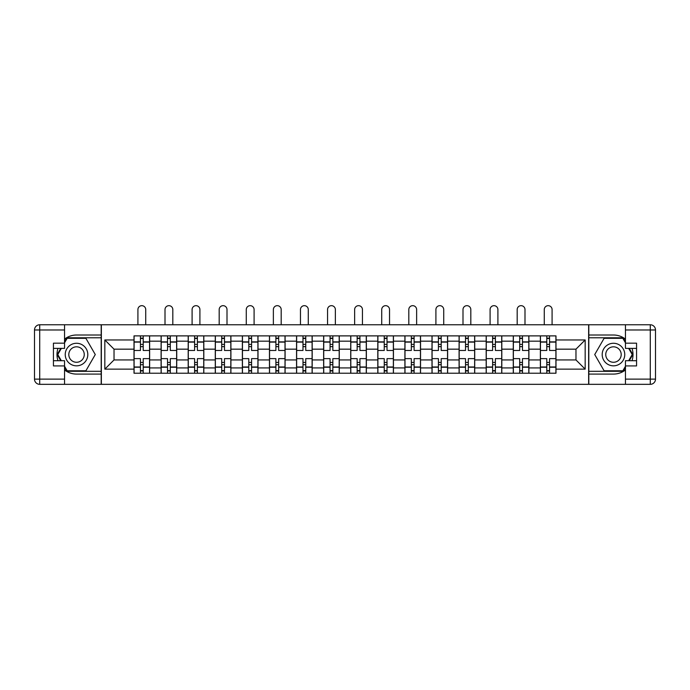 <?xml version="1.0" encoding="UTF-8"?>
<svg xmlns="http://www.w3.org/2000/svg" width="690" height="690" viewBox="0 0 690 690"><rect width="100%" height="100%" fill="white"/><g stroke="black" fill="none" stroke-linecap="round" stroke-linejoin="round"><path stroke-width="1.03" d="M64.541 369.978A19.536 19.536 0 0 0 76.521 374.084L101.189 374.084L101.189 384.33L588.812 384.33L588.812 374.084L613.479 374.084A19.536 19.536 0 0 0 625.459 369.978M625.459 339.118A19.536 19.536 0 0 0 613.479 335.012L588.812 335.012L588.812 324.766L101.189 324.766L101.189 335.012L76.521 335.012A19.536 19.536 0 0 0 64.541 339.118M161.098 373.221L161.098 341.179L149.635 341.179L149.635 373.221M149.635 341.179L149.635 335.883M161.098 341.179L161.098 335.883M176.726 335.883L176.726 373.221M188.189 373.221L188.189 335.883M203.817 335.883L203.817 373.221M215.28 373.221L215.28 335.883M230.909 335.883L230.909 373.221M242.371 373.221L242.371 335.883M258 335.883L258 373.221M269.462 373.221L269.462 335.883M285.091 335.883L285.091 373.221M296.553 373.221L296.553 335.883M312.182 335.883L312.182 373.221M323.636 373.221L323.636 335.883M339.273 335.883L339.273 373.221M350.727 373.221L350.727 335.883M366.364 335.883L366.364 373.221M377.818 373.221L377.818 335.883M393.447 335.883L393.447 373.221M404.909 373.221L404.909 335.883M420.538 335.883L420.538 373.221M432 373.221L432 335.883M447.629 335.883L447.629 373.221M459.091 373.221L459.091 335.883M474.72 335.883L474.72 373.221M486.183 373.221L486.183 335.883M501.811 335.883L501.811 373.221M513.274 373.221L513.274 335.883M528.902 335.883L528.902 373.221M540.365 373.221L540.365 335.883M540.365 359.939L528.902 359.939M513.274 359.939L501.811 359.939M486.183 359.939L474.72 359.939M459.091 359.939L447.629 359.939M432 359.939L420.538 359.939M404.909 359.939L393.447 359.939M377.818 359.939L366.364 359.939M350.727 359.939L339.273 359.939M323.636 359.939L312.182 359.939M296.553 359.939L285.091 359.939M269.462 359.939L258 359.939M242.371 359.939L230.909 359.939M215.28 359.939L203.817 359.939M188.189 359.939L176.726 359.939M161.098 359.939L149.635 359.939M540.365 349.166L528.902 349.166M513.274 349.166L501.811 349.166M486.183 349.166L474.72 349.166M459.091 349.166L447.629 349.166M432 349.166L420.538 349.166M404.909 349.166L393.447 349.166M377.818 349.166L366.364 349.166M350.727 349.166L339.273 349.166M323.636 349.166L312.182 349.166M296.553 349.166L285.091 349.166M269.462 349.166L258 349.166M242.371 349.166L230.909 349.166M215.28 349.166L203.817 349.166M188.189 349.166L176.726 349.166M161.098 349.166L149.635 349.166M114.031 359.939L134.007 359.939L134.007 349.166L114.031 349.166L114.031 359.939L104.828 369.141L104.828 339.963L134.007 339.963L134.007 349.166M555.993 349.166L555.993 359.939L575.969 359.939L575.969 349.166L555.993 349.166L555.993 335.883L134.007 335.883L134.007 339.963M555.993 339.963L585.172 339.963L585.172 369.141L555.993 369.141L555.993 359.939M134.007 359.939L134.007 373.221L555.993 373.221L555.993 369.141M134.007 369.141L104.828 369.141M588.639 384.33L588.639 324.766M101.361 384.33L101.361 324.766M143.209 370.616L140.432 370.616M140.432 338.488L143.209 338.488M170.301 370.616L167.523 370.616M167.523 338.488L170.301 338.488M197.392 370.616L194.614 370.616M194.614 338.488L197.392 338.488M224.483 370.616L221.706 370.616M221.706 338.488L224.483 338.488M251.574 370.616L248.797 370.616M248.797 338.488L251.574 338.488M278.665 370.616L275.888 370.616M275.888 338.488L278.665 338.488M305.756 370.616L302.979 370.616M302.979 338.488L305.756 338.488M332.847 370.616L330.062 370.616M330.062 338.488L332.847 338.488M359.939 370.616L357.153 370.616M357.153 338.488L359.939 338.488M387.021 370.616L384.244 370.616M384.244 338.488L387.021 338.488M414.112 370.616L411.335 370.616M411.335 338.488L414.112 338.488M441.203 370.616L438.426 370.616M438.426 338.488L441.203 338.488M468.294 370.616L465.517 370.616M465.517 338.488L468.294 338.488M495.386 370.616L492.608 370.616M492.608 338.488L495.386 338.488M522.477 370.616L519.699 370.616M519.699 338.488L522.477 338.488M549.568 370.616L546.791 370.616M546.791 338.488L549.568 338.488M104.828 339.963L114.031 349.166M575.969 359.939L585.172 369.141M575.969 349.166L585.172 339.963M149.549 373.221L149.549 350.468L143.209 350.468L143.209 335.883M140.432 335.883L140.432 350.468L134.093 350.468L134.093 335.883M145.728 324.766L145.728 309.577A3.907 3.907 0 0 0 141.821 305.67A3.907 3.907 0 0 0 137.914 309.577L137.914 324.766M149.549 350.468L149.549 335.883M134.093 373.221L134.093 358.636L140.432 358.636L140.432 373.221M143.209 373.221L143.209 358.636L149.549 358.636M140.432 346.647L143.209 346.647M134.093 358.636L134.093 350.468M143.209 362.448L140.432 362.448M143.209 370.961L140.432 370.961M140.432 364.708L143.209 364.708M143.209 344.396L140.432 344.396M140.432 338.143L143.209 338.143M57.986 348.39A19.536 19.536 0 0 0 57.986 360.715M101.189 324.766L64.541 324.766L64.541 348.39L53.432 348.39M101.189 384.33L39.709 384.33A5.21 5.21 0 0 1 34.5 379.121L34.5 329.975A5.21 5.21 0 0 1 39.709 324.766L64.541 324.766M101.189 374.084L101.189 335.012M53.432 360.715L64.541 360.715L64.541 384.33M64.541 343.18L53.432 343.18L53.432 365.924L64.541 365.924M101.189 337.79L66.852 337.79L64.541 341.791M64.541 367.313L66.852 371.306L101.189 371.306M60.737 348.39L57.175 354.548L60.737 360.715M632.014 360.715A19.536 19.536 0 0 0 632.014 348.39M588.812 384.33L625.459 384.33L625.459 360.715L636.568 360.715M588.812 324.766L650.291 324.766A5.21 5.21 0 0 1 655.5 329.975L655.5 379.121A5.21 5.21 0 0 1 650.291 384.33L625.459 384.33M588.812 335.012L588.812 374.084M636.568 348.39L625.459 348.39L625.459 324.766M625.459 365.924L636.568 365.924L636.568 343.18L625.459 343.18M588.812 371.306L623.148 371.306L625.459 367.313M625.459 341.791L623.148 337.79L588.812 337.79M629.263 360.715L632.825 354.548L629.263 348.39M65.24 354.548A11.29 11.29 0 0 0 76.521 365.838A11.29 11.29 0 0 0 87.811 354.548A11.29 11.29 0 0 0 76.521 343.266A11.29 11.29 0 0 0 65.24 354.548M68.802 354.548A7.728 7.728 0 0 0 76.521 362.276A7.728 7.728 0 0 0 84.249 354.548A7.728 7.728 0 0 0 76.521 346.82A7.728 7.728 0 0 0 68.802 354.548M64.541 342.835L67.154 338.316L85.896 338.316L95.272 354.548L85.896 370.789L67.154 370.789L64.541 366.269M61.332 360.715L57.779 354.548L61.332 348.39M602.189 354.548A11.29 11.29 0 0 0 613.479 365.838A11.29 11.29 0 0 0 624.761 354.548A11.29 11.29 0 0 0 613.479 343.266A11.29 11.29 0 0 0 602.189 354.548M605.751 354.548A7.728 7.728 0 0 0 613.479 362.276A7.728 7.728 0 0 0 621.198 354.548A7.728 7.728 0 0 0 613.479 346.82A7.728 7.728 0 0 0 605.751 354.548M625.459 366.269L622.846 370.789L604.104 370.789L594.728 354.548L604.104 338.316L622.846 338.316L625.459 342.835M628.668 348.39L632.221 354.548L628.668 360.715M176.64 373.221L176.64 350.468L170.301 350.468L170.301 335.883M167.523 335.883L167.523 350.468L161.184 350.468L161.184 335.883M172.819 324.766L172.819 309.577A3.907 3.907 0 0 0 168.912 305.67A3.907 3.907 0 0 0 165.005 309.577L165.005 324.766M176.64 350.468L176.64 335.883M161.184 373.221L161.184 358.636L167.523 358.636L167.523 373.221M170.301 373.221L170.301 358.636L176.64 358.636M167.523 346.647L170.301 346.647M161.184 358.636L161.184 350.468M170.301 362.448L167.523 362.448M170.301 370.961L167.523 370.961M167.523 364.708L170.301 364.708M170.301 344.396L167.523 344.396M167.523 338.143L170.301 338.143M203.731 373.221L203.731 350.468L197.392 350.468L197.392 335.883M194.614 335.883L194.614 350.468L188.275 350.468L188.275 335.883M199.91 324.766L199.91 309.577A3.907 3.907 0 0 0 196.003 305.67A3.907 3.907 0 0 0 192.096 309.577L192.096 324.766M203.731 350.468L203.731 335.883M188.275 373.221L188.275 358.636L194.614 358.636L194.614 373.221M197.392 373.221L197.392 358.636L203.731 358.636M194.614 346.647L197.392 346.647M188.275 358.636L188.275 350.468M197.392 362.448L194.614 362.448M197.392 370.961L194.614 370.961M194.614 364.708L197.392 364.708M197.392 344.396L194.614 344.396M194.614 338.143L197.392 338.143M230.822 373.221L230.822 350.468L224.483 350.468L224.483 335.883M221.706 335.883L221.706 350.468L215.366 350.468L215.366 335.883M227.001 324.766L227.001 309.577A3.907 3.907 0 0 0 223.094 305.67A3.907 3.907 0 0 0 219.187 309.577L219.187 324.766M230.822 350.468L230.822 335.883M215.366 373.221L215.366 358.636L221.706 358.636L221.706 373.221M224.483 373.221L224.483 358.636L230.822 358.636M221.706 346.647L224.483 346.647M215.366 358.636L215.366 350.468M224.483 362.448L221.706 362.448M224.483 370.961L221.706 370.961M221.706 364.708L224.483 364.708M224.483 344.396L221.706 344.396M221.706 338.143L224.483 338.143M257.913 373.221L257.913 350.468L251.574 350.468L251.574 335.883M248.797 335.883L248.797 350.468L242.457 350.468L242.457 335.883M254.093 324.766L254.093 309.577A3.907 3.907 0 0 0 250.185 305.67A3.907 3.907 0 0 0 246.278 309.577L246.278 324.766M257.913 350.468L257.913 335.883M242.457 373.221L242.457 358.636L248.797 358.636L248.797 373.221M251.574 373.221L251.574 358.636L257.913 358.636M248.797 346.647L251.574 346.647M242.457 358.636L242.457 350.468M251.574 362.448L248.797 362.448M251.574 370.961L248.797 370.961M248.797 364.708L251.574 364.708M251.574 344.396L248.797 344.396M248.797 338.143L251.574 338.143M285.005 373.221L285.005 350.468L278.665 350.468L278.665 335.883M275.888 335.883L275.888 350.468L269.548 350.468L269.548 335.883M281.184 324.766L281.184 309.577A3.907 3.907 0 0 0 277.277 305.67A3.907 3.907 0 0 0 273.369 309.577L273.369 324.766M285.005 350.468L285.005 335.883M269.548 373.221L269.548 358.636L275.888 358.636L275.888 373.221M278.665 373.221L278.665 358.636L285.005 358.636M275.888 346.647L278.665 346.647M269.548 358.636L269.548 350.468M278.665 362.448L275.888 362.448M278.665 370.961L275.888 370.961M275.888 364.708L278.665 364.708M278.665 344.396L275.888 344.396M275.888 338.143L278.665 338.143M312.096 373.221L312.096 350.468L305.756 350.468L305.756 335.883M302.979 335.883L302.979 350.468L296.64 350.468L296.64 335.883M308.275 324.766L308.275 309.577A3.907 3.907 0 0 0 304.368 305.67A3.907 3.907 0 0 0 300.461 309.577L300.461 324.766M312.096 350.468L312.096 335.883M296.64 373.221L296.64 358.636L302.979 358.636L302.979 373.221M305.756 373.221L305.756 358.636L312.096 358.636M302.979 346.647L305.756 346.647M296.64 358.636L296.64 350.468M305.756 362.448L302.979 362.448M305.756 370.961L302.979 370.961M302.979 364.708L305.756 364.708M305.756 344.396L302.979 344.396M302.979 338.143L305.756 338.143M339.187 373.221L339.187 350.468L332.847 350.468L332.847 335.883M330.062 335.883L330.062 350.468L323.731 350.468L323.731 335.883M335.366 324.766L335.366 309.577A3.907 3.907 0 0 0 331.459 305.67A3.907 3.907 0 0 0 327.552 309.577L327.552 324.766M339.187 350.468L339.187 335.883M323.731 373.221L323.731 358.636L330.062 358.636L330.062 373.221M332.847 373.221L332.847 358.636L339.187 358.636M330.062 346.647L332.847 346.647M323.731 358.636L323.731 350.468M332.847 362.448L330.062 362.448M332.847 370.961L330.062 370.961M330.062 364.708L332.847 364.708M332.847 344.396L330.062 344.396M330.062 338.143L332.847 338.143M366.269 373.221L366.269 350.468L359.939 350.468L359.939 335.883M357.153 335.883L357.153 350.468L350.813 350.468L350.813 335.883M362.448 324.766L362.448 309.577A3.907 3.907 0 0 0 358.541 305.67A3.907 3.907 0 0 0 354.634 309.577L354.634 324.766M366.269 350.468L366.269 335.883M350.813 373.221L350.813 358.636L357.153 358.636L357.153 373.221M359.939 373.221L359.939 358.636L366.269 358.636M357.153 346.647L359.939 346.647M350.813 358.636L350.813 350.468M359.939 362.448L357.153 362.448M359.939 370.961L357.153 370.961M357.153 364.708L359.939 364.708M359.939 344.396L357.153 344.396M357.153 338.143L359.939 338.143M393.36 373.221L393.36 350.468L387.021 350.468L387.021 335.883M384.244 335.883L384.244 350.468L377.904 350.468L377.904 335.883M389.54 324.766L389.54 309.577A3.907 3.907 0 0 0 385.632 305.67A3.907 3.907 0 0 0 381.725 309.577L381.725 324.766M393.36 350.468L393.36 335.883M377.904 373.221L377.904 358.636L384.244 358.636L384.244 373.221M387.021 373.221L387.021 358.636L393.36 358.636M384.244 346.647L387.021 346.647M377.904 358.636L377.904 350.468M387.021 362.448L384.244 362.448M387.021 370.961L384.244 370.961M384.244 364.708L387.021 364.708M387.021 344.396L384.244 344.396M384.244 338.143L387.021 338.143M420.452 373.221L420.452 350.468L414.112 350.468L414.112 335.883M411.335 335.883L411.335 350.468L404.996 350.468L404.996 335.883M416.631 324.766L416.631 309.577A3.907 3.907 0 0 0 412.724 305.67A3.907 3.907 0 0 0 408.816 309.577L408.816 324.766M420.452 350.468L420.452 335.883M404.996 373.221L404.996 358.636L411.335 358.636L411.335 373.221M414.112 373.221L414.112 358.636L420.452 358.636M411.335 346.647L414.112 346.647M404.996 358.636L404.996 350.468M414.112 362.448L411.335 362.448M414.112 370.961L411.335 370.961M411.335 364.708L414.112 364.708M414.112 344.396L411.335 344.396M411.335 338.143L414.112 338.143M447.543 373.221L447.543 350.468L441.203 350.468L441.203 335.883M438.426 335.883L438.426 350.468L432.087 350.468L432.087 335.883M443.722 324.766L443.722 309.577A3.907 3.907 0 0 0 439.815 305.67A3.907 3.907 0 0 0 435.908 309.577L435.908 324.766M447.543 350.468L447.543 335.883M432.087 373.221L432.087 358.636L438.426 358.636L438.426 373.221M441.203 373.221L441.203 358.636L447.543 358.636M438.426 346.647L441.203 346.647M432.087 358.636L432.087 350.468M441.203 362.448L438.426 362.448M441.203 370.961L438.426 370.961M438.426 364.708L441.203 364.708M441.203 344.396L438.426 344.396M438.426 338.143L441.203 338.143M474.634 373.221L474.634 350.468L468.294 350.468L468.294 335.883M465.517 335.883L465.517 350.468L459.178 350.468L459.178 335.883M470.813 324.766L470.813 309.577A3.907 3.907 0 0 0 466.906 305.67A3.907 3.907 0 0 0 462.999 309.577L462.999 324.766M474.634 350.468L474.634 335.883M459.178 373.221L459.178 358.636L465.517 358.636L465.517 373.221M468.294 373.221L468.294 358.636L474.634 358.636M465.517 346.647L468.294 346.647M459.178 358.636L459.178 350.468M468.294 362.448L465.517 362.448M468.294 370.961L465.517 370.961M465.517 364.708L468.294 364.708M468.294 344.396L465.517 344.396M465.517 338.143L468.294 338.143M501.725 373.221L501.725 350.468L495.386 350.468L495.386 335.883M492.608 335.883L492.608 350.468L486.269 350.468L486.269 335.883M497.904 324.766L497.904 309.577A3.907 3.907 0 0 0 493.997 305.67A3.907 3.907 0 0 0 490.09 309.577L490.09 324.766M501.725 350.468L501.725 335.883M486.269 373.221L486.269 358.636L492.608 358.636L492.608 373.221M495.386 373.221L495.386 358.636L501.725 358.636M492.608 346.647L495.386 346.647M486.269 358.636L486.269 350.468M495.386 362.448L492.608 362.448M495.386 370.961L492.608 370.961M492.608 364.708L495.386 364.708M495.386 344.396L492.608 344.396M492.608 338.143L495.386 338.143M528.816 373.221L528.816 350.468L522.477 350.468L522.477 335.883M519.699 335.883L519.699 350.468L513.36 350.468L513.36 335.883M524.995 324.766L524.995 309.577A3.907 3.907 0 0 0 521.088 305.67A3.907 3.907 0 0 0 517.181 309.577L517.181 324.766M528.816 350.468L528.816 335.883M513.36 373.221L513.36 358.636L519.699 358.636L519.699 373.221M522.477 373.221L522.477 358.636L528.816 358.636M519.699 346.647L522.477 346.647M513.36 358.636L513.36 350.468M522.477 362.448L519.699 362.448M522.477 370.961L519.699 370.961M519.699 364.708L522.477 364.708M522.477 344.396L519.699 344.396M519.699 338.143L522.477 338.143M555.907 373.221L555.907 350.468L549.568 350.468L549.568 335.883M546.791 335.883L546.791 350.468L540.451 350.468L540.451 335.883M552.086 324.766L552.086 309.577A3.907 3.907 0 0 0 548.179 305.67A3.907 3.907 0 0 0 544.272 309.577L544.272 324.766M555.907 350.468L555.907 335.883M540.451 373.221L540.451 358.636L546.791 358.636L546.791 373.221M549.568 373.221L549.568 358.636L555.907 358.636M546.791 346.647L549.568 346.647M540.451 358.636L540.451 350.468M549.568 362.448L546.791 362.448M549.568 370.961L546.791 370.961M546.791 364.708L549.568 364.708M549.568 344.396L546.791 344.396M546.791 338.143L549.568 338.143M513.274 341.179L501.811 341.179M486.183 341.179L474.72 341.179M459.091 341.179L447.629 341.179M432 341.179L420.538 341.179M404.909 341.179L393.447 341.179M377.818 341.179L366.364 341.179M350.727 341.179L339.273 341.179M323.636 341.179L312.182 341.179M296.553 341.179L285.091 341.179M269.462 341.179L258 341.179M242.371 341.179L230.909 341.179M215.28 341.179L203.817 341.179M188.189 341.179L176.726 341.179M540.365 341.179L528.902 341.179M513.274 367.925L501.811 367.925M486.183 367.925L474.72 367.925M459.091 367.925L447.629 367.925M432 367.925L420.538 367.925M404.909 367.925L393.447 367.925M377.818 367.925L366.364 367.925M350.727 367.925L339.273 367.925M323.636 367.925L312.182 367.925M296.553 367.925L285.091 367.925M269.462 367.925L258 367.925M242.371 367.925L230.909 367.925M215.28 367.925L203.817 367.925M188.189 367.925L176.726 367.925M161.098 367.925L149.635 367.925M540.365 367.925L528.902 367.925M149.549 341.878L143.209 341.878M140.432 341.878L134.093 341.878M140.432 342.102L134.093 342.102M140.432 366.994L134.093 366.994M140.432 367.227L134.093 367.227M149.549 367.227L143.209 367.227M149.549 342.102L143.209 342.102M149.549 366.994L143.209 366.994M64.541 329.975L39.709 329.975L39.709 379.121L64.541 379.121M34.5 329.975L39.709 329.975L39.709 324.766M39.709 384.33L39.709 379.121L34.5 379.121M625.459 379.121L650.291 379.121L650.291 329.975L625.459 329.975M655.5 379.121L650.291 379.121L650.291 384.33M650.291 324.766L650.291 329.975L655.5 329.975M176.64 341.878L170.301 341.878M167.523 341.878L161.184 341.878M167.523 342.102L161.184 342.102M167.523 366.994L161.184 366.994M167.523 367.227L161.184 367.227M176.64 367.227L170.301 367.227M176.64 342.102L170.301 342.102M176.64 366.994L170.301 366.994M203.731 341.878L197.392 341.878M194.614 341.878L188.275 341.878M194.614 342.102L188.275 342.102M194.614 366.994L188.275 366.994M194.614 367.227L188.275 367.227M203.731 367.227L197.392 367.227M203.731 342.102L197.392 342.102M203.731 366.994L197.392 366.994M230.822 341.878L224.483 341.878M221.706 341.878L215.366 341.878M221.706 342.102L215.366 342.102M221.706 366.994L215.366 366.994M221.706 367.227L215.366 367.227M230.822 367.227L224.483 367.227M230.822 342.102L224.483 342.102M230.822 366.994L224.483 366.994M257.913 341.878L251.574 341.878M248.797 341.878L242.457 341.878M248.797 342.102L242.457 342.102M248.797 366.994L242.457 366.994M248.797 367.227L242.457 367.227M257.913 367.227L251.574 367.227M257.913 342.102L251.574 342.102M257.913 366.994L251.574 366.994M285.005 341.878L278.665 341.878M275.888 341.878L269.548 341.878M275.888 342.102L269.548 342.102M275.888 366.994L269.548 366.994M275.888 367.227L269.548 367.227M285.005 367.227L278.665 367.227M285.005 342.102L278.665 342.102M285.005 366.994L278.665 366.994M312.096 341.878L305.756 341.878M302.979 341.878L296.64 341.878M302.979 342.102L296.64 342.102M302.979 366.994L296.64 366.994M302.979 367.227L296.64 367.227M312.096 367.227L305.756 367.227M312.096 342.102L305.756 342.102M312.096 366.994L305.756 366.994M339.187 341.878L332.847 341.878M330.062 341.878L323.731 341.878M330.062 342.102L323.731 342.102M330.062 366.994L323.731 366.994M330.062 367.227L323.731 367.227M339.187 367.227L332.847 367.227M339.187 342.102L332.847 342.102M339.187 366.994L332.847 366.994M366.269 341.878L359.939 341.878M357.153 341.878L350.813 341.878M357.153 342.102L350.813 342.102M357.153 366.994L350.813 366.994M357.153 367.227L350.813 367.227M366.269 367.227L359.939 367.227M366.269 342.102L359.939 342.102M366.269 366.994L359.939 366.994M393.36 341.878L387.021 341.878M384.244 341.878L377.904 341.878M384.244 342.102L377.904 342.102M384.244 366.994L377.904 366.994M384.244 367.227L377.904 367.227M393.36 367.227L387.021 367.227M393.36 342.102L387.021 342.102M393.36 366.994L387.021 366.994M420.452 341.878L414.112 341.878M411.335 341.878L404.996 341.878M411.335 342.102L404.996 342.102M411.335 366.994L404.996 366.994M411.335 367.227L404.996 367.227M420.452 367.227L414.112 367.227M420.452 342.102L414.112 342.102M420.452 366.994L414.112 366.994M447.543 341.878L441.203 341.878M438.426 341.878L432.087 341.878M438.426 342.102L432.087 342.102M438.426 366.994L432.087 366.994M438.426 367.227L432.087 367.227M447.543 367.227L441.203 367.227M447.543 342.102L441.203 342.102M447.543 366.994L441.203 366.994M474.634 341.878L468.294 341.878M465.517 341.878L459.178 341.878M465.517 342.102L459.178 342.102M465.517 366.994L459.178 366.994M465.517 367.227L459.178 367.227M474.634 367.227L468.294 367.227M474.634 342.102L468.294 342.102M474.634 366.994L468.294 366.994M501.725 341.878L495.386 341.878M492.608 341.878L486.269 341.878M492.608 342.102L486.269 342.102M492.608 366.994L486.269 366.994M492.608 367.227L486.269 367.227M501.725 367.227L495.386 367.227M501.725 342.102L495.386 342.102M501.725 366.994L495.386 366.994M528.816 341.878L522.477 341.878M519.699 341.878L513.36 341.878M519.699 342.102L513.36 342.102M519.699 366.994L513.36 366.994M519.699 367.227L513.36 367.227M528.816 367.227L522.477 367.227M528.816 342.102L522.477 342.102M528.816 366.994L522.477 366.994M555.907 341.878L549.568 341.878M546.791 341.878L540.451 341.878M546.791 342.102L540.451 342.102M546.791 366.994L540.451 366.994M546.791 367.227L540.451 367.227M555.907 367.227L549.568 367.227M555.907 342.102L549.568 342.102M555.907 366.994L549.568 366.994"/></g></svg>
